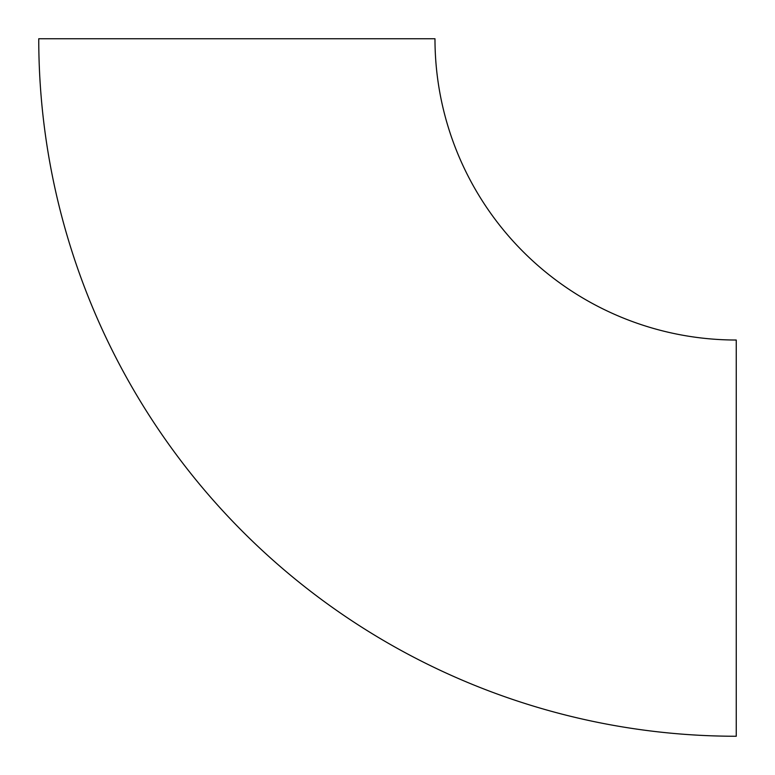 <?xml version="1.0" encoding="UTF-8"?>
<svg xmlns="http://www.w3.org/2000/svg" width="775" height="775" viewBox="0 0 775 775"><rect width="100%" height="100%" fill="white"/><g stroke="black" fill="none" stroke-linecap="round" stroke-linejoin="round"><path stroke-width="1.16" d="M736.25 736.25A697.5 697.5 0 0 1 38.75 38.75L434.978 38.75A301.272 301.272 0 0 0 736.25 340.022L736.25 736.25"/></g></svg>
